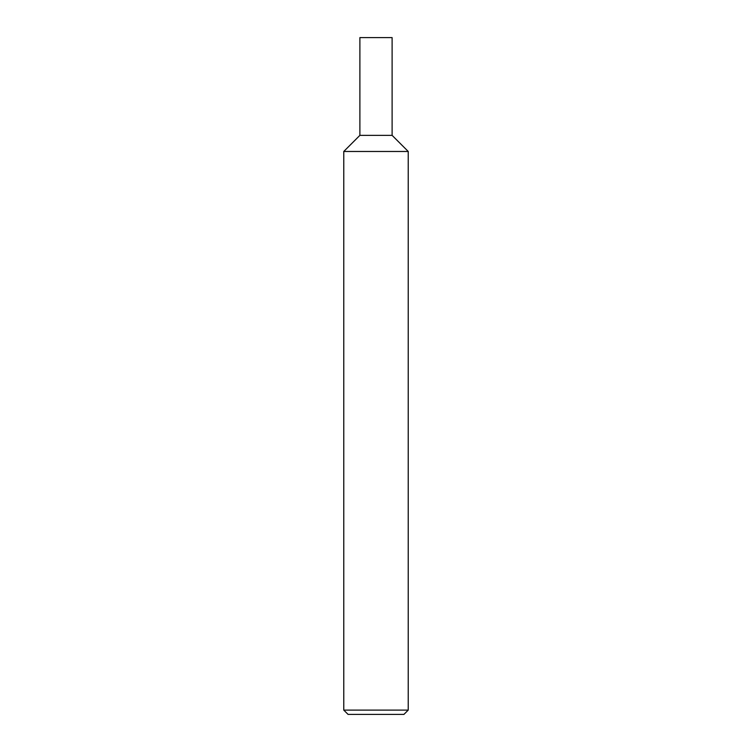 <?xml version="1.0" encoding="UTF-8"?>
<svg xmlns="http://www.w3.org/2000/svg" width="752" height="752" viewBox="0 0 752 752"><rect width="100%" height="100%" fill="white"/><g stroke="black" fill="none" stroke-linecap="round" stroke-linejoin="round"><path stroke-width="1.13" d="M408.233 710.104L408.233 151.472L392.112 135.36L359.888 135.36L343.767 151.472L343.767 710.104L348.073 714.4L403.927 714.4L408.233 710.104L343.767 710.104M343.767 151.472L408.233 151.472L343.767 151.472M392.112 135.36L392.112 37.6L359.888 37.6L359.888 135.36L392.112 135.36"/></g></svg>

